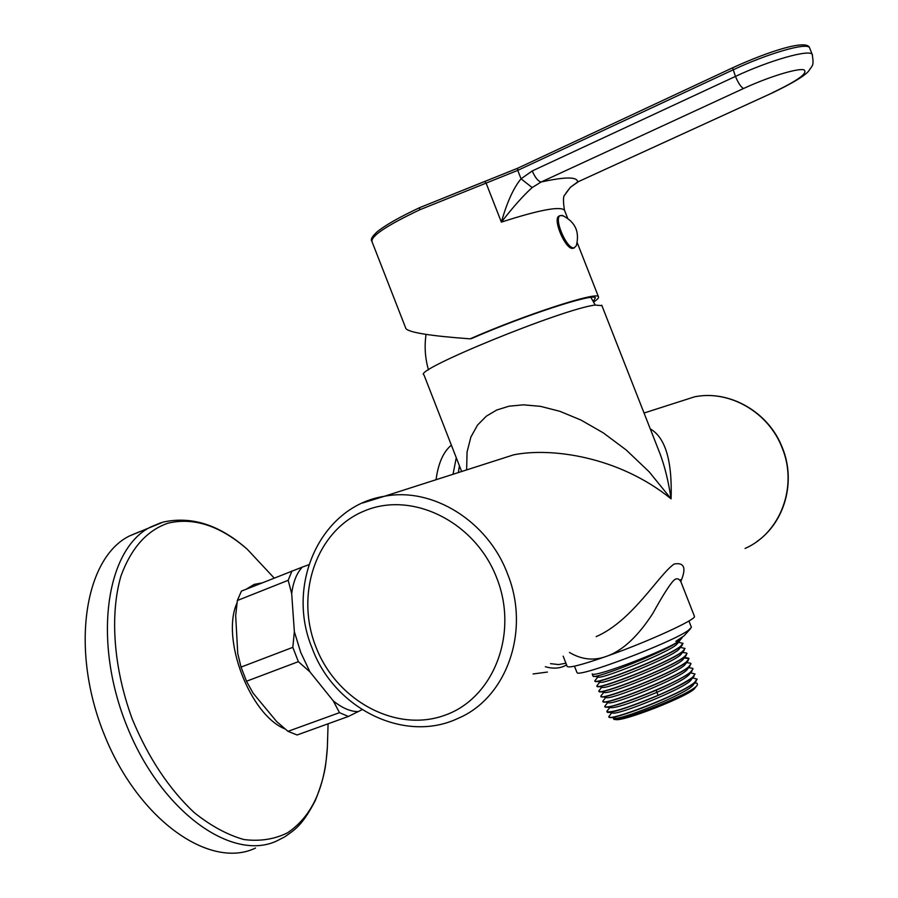 <?xml version="1.0" encoding="UTF-8"?>
<svg xmlns="http://www.w3.org/2000/svg" width="898" height="898" viewBox="0 0 898 898"><rect width="100%" height="100%" fill="white"/><g stroke="black" fill="none" stroke-linecap="round" stroke-linejoin="round"><path stroke-width="1.35" d="M574.529 247.758L572.857 248.376C565.583 249.925 552.304 219.056 558.971 216.104L559.465 215.879M562.103 215.329C575.214 221.615 579.94 231.785 576.269 245.839L574.047 247.848C566.784 249.397 553.494 218.517 560.161 215.565L563.327 215.812M564.719 210.817L564.438 210.087C559.735 206.035 538.721 210.053 501.376 222.12C506.977 202.308 513.533 187.873 521.042 178.803L517.742 170.384L419.68 209.818C386.185 225.78 370.313 236.455 372.086 241.854L405.93 328.634C409.264 332.563 430.647 335.964 470.092 338.838C525.083 314.704 597.473 291.221 598.427 296.722C599.157 297.642 597.563 299.416 593.657 302.042M532.166 187.559L541.135 182.002C538.115 181.329 535.152 177.647 532.245 170.946L521.042 178.803L532.166 187.559C523.298 195.562 513.027 207.09 501.376 222.12L486.087 183.08L484.752 181.43L419.647 207.651C399.127 217.316 384.872 225.454 376.891 232.043C372.075 236.556 370.38 239.609 371.806 241.192M470.092 338.838L471.472 338.591C524.219 315.445 593.791 292.827 595.408 297.833L593.252 301.324M578.009 181.946L570.331 187.323M772.549 92.797L577.571 182.013L570.331 187.312L564.999 194.675C563.169 195.753 562.979 200.883 564.438 210.087L567.603 218.169M517.562 168.308L484.819 181.43M809.839 48.447L812.499 55.137M809.558 47.762C807.19 41.937 767.218 53.723 732.914 69.943L517.742 170.384L517.618 168.252L732.544 67.855M596.16 636.637L596.317 636.559C632.562 620.832 658.818 574.462 674.185 564.011C684.332 562.193 686.543 568.007 680.819 581.466M650.275 428.896C665.362 437.472 672.31 460.786 671.098 498.839C668.415 481.205 664.7 466.118 659.963 453.58L656.954 445.936M461.651 471.506L423.957 374.859C411.553 370.751 562.911 308.845 595.093 305.062L601.918 305.634M466.634 469.912L467.05 452.031L470.889 437.012L477.568 425.046L486.334 416.178L496.762 410.004L508.986 406.21L523.433 404.83L540.484 406.345L559.869 411.306L580.972 420.062L603.265 432.858L626.209 449.977L649.131 471.787L671.098 498.839C618.037 455.836 550.092 447.406 513.645 454.837L491.453 461.954M362.062 709.678L348.402 716.458L297.103 734.979L287.989 731.342L339.489 712.664L333.259 700.855C342.037 707.994 350.388 711.598 358.313 711.654M294.353 631.676L291.693 593.612C293.175 581.96 296.699 573.126 302.256 567.121L241.416 591.109L237.353 600.504L235.68 615.669L237.746 653.463L241.034 667.102L292.827 647.346L294.353 631.676L300.718 652.397L309.922 671.861L333.259 700.855M302.256 567.121L308.811 564.741M291.973 570.937L288.179 580.31L237.353 600.504M291.693 593.612L288.179 580.31M292.827 647.346L298.361 661.658L246.501 681.245L253.09 693.144L276.663 721.565L287.989 731.342M241.034 667.102L246.501 681.245M309.922 671.861L298.361 661.658M339.489 712.664L348.402 716.458M681.672 583.745L680.976 581.994C679.281 578.884 677.26 578.043 674.914 579.457C671.3 582.016 663.97 593.286 652.902 613.278C638.557 635.515 623.728 649.636 608.417 655.641L605.263 656.752C593.196 660.894 581.264 659.446 569.444 652.453M694.345 616.084L694.468 616.398C696.298 619.541 648.603 641.43 608.417 655.641M605.241 656.764C580.883 665.182 568.176 668.359 567.121 666.305L563.169 656.169M688.923 620.978L691.426 627.376L688.048 630.598C671.165 642.755 578.862 677.709 577.066 672.692L574.439 666.181M592.276 673.949C594.353 678.046 671.491 648.378 679.999 640.195L675.868 641.318L684.063 635.818L690.416 628.836M680.448 647.357L685.039 648.502L682.48 651.51C668.785 662.702 594.128 691.37 596.878 685.96L597.035 686.353C597.204 690.506 669.347 662.533 682.547 651.701L685.028 648.446M594.959 681.043L595.037 681.234C595.071 685.286 667.27 657.269 680.538 646.549L683.03 643.338M679.999 640.195C671.569 649.344 592.927 680.347 593.028 676.115L592.186 673.949M597.047 686.341L602.232 687.093C602.625 691.258 678.596 660.805 681.571 653.576L684.197 650.298M595.06 681.223L600.234 681.975C600.493 686.061 676.789 655.45 679.584 648.423M593.028 676.104L598.214 676.856C598.27 680.886 674.735 650.208 677.586 643.305L682.289 637.445M596.878 685.96L597.406 685.14M686.6 653.037L687.037 653.609L684.489 656.663C670.851 667.977 596.182 696.612 598.876 691.067L599.37 690.27M678.405 642.272L683.03 643.406L680.46 646.358C666.72 657.426 592.085 686.128 594.88 680.841L595.396 680.078M598.955 691.258L599.056 691.494C599.64 695.602 671.48 667.753 684.568 656.853L687.026 653.542M690.528 663.195L691.033 663.824L688.53 666.956C674.982 678.529 600.268 707.085 602.872 701.282L603.086 701.753C604.118 705.951 675.666 678.248 688.609 667.147L691.022 663.757M600.942 696.377L601.076 696.635C601.963 700.743 673.579 672.995 686.588 662.006L689.024 658.649M606.79 707.13L610.281 707.624C615.164 708.331 630.542 703.302 656.427 692.538C674.982 684.355 686.005 678.259 689.484 674.23L692.066 671.019M608.272 702.494C609.506 706.692 684.13 676.789 687.52 669.044L690.113 665.822M602.648 696.848L606.262 697.364C607.362 701.495 682.255 671.468 685.533 663.891M599.056 691.494L604.242 692.235C605.05 696.343 680.201 666.226 683.535 658.773M604.938 706.591L605.095 706.883C610.494 707.68 627.511 702.135 656.135 690.281C672.95 682.951 684.444 676.969 690.618 672.299L693.02 668.853M602.872 701.282L603.478 700.305M690.641 672.782L695.041 674.05L692.56 677.26C686.409 681.964 674.926 687.98 658.111 695.31C627.691 707.86 610.606 713.259 606.857 711.508L607.441 710.498M684.175 657.953L689.035 658.717L686.51 661.804C672.916 673.253 598.225 701.843 600.874 696.175L601.447 695.265M692.493 668.269L693.043 668.931L690.54 672.108C677.047 683.805 602.311 712.327 604.859 706.389L605.443 705.424M606.936 711.699L607.127 712.024C608.743 716.267 679.865 688.732 692.639 677.451L695.03 673.96M611.774 712.686L608.855 716.615C606.408 722.811 681.178 694.367 694.581 682.413L697.028 679.068M613.716 717.805L613.648 719.085C616.578 723.631 693.716 693.133 697.409 684.961L697.196 683.311L695.007 682.996M697.117 679.348L694.659 682.603C681.975 693.974 611.033 721.42 609.147 717.165L614.333 717.895C616.365 722.127 689.473 692.863 693.447 684.568L696.107 681.268M607.127 712.024L612.301 712.765C614.097 716.974 687.688 687.498 691.471 679.393L694.109 676.127M692.695 677.867L697.039 679.157M696.848 685.657L695.018 687.913C692.347 694.816 620.215 723.204 615.152 719.343M255.515 848.049C210.458 869.881 138.82 820.649 104.527 735.238C69.718 650.073 84.311 558.388 129.233 536.072L139.336 531.796M547.398 672.063L533.12 673.96M436.046 479.723C438.269 463.233 443.376 451.716 451.38 445.172M419.68 209.818L419.647 207.651L517.63 168.252L732.723 67.777M743.611 88.475L541.135 182.002C565.426 176.67 577.571 176.67 577.571 182.013L772.763 92.707C793.922 82.493 806.078 75.028 809.221 70.291C812.454 64.97 814.093 66.317 812.252 54.52C810.086 48.896 769.878 60.188 735.462 76.409C738.448 83.435 741.164 87.454 743.611 88.475C768.273 77.037 796.896 68.192 803.755 69.763C808.66 72.76 798.142 80.45 772.224 92.808M532.245 170.946L735.462 76.409L732.588 67.81C768.217 51.478 806.842 39.018 809.547 47.729M677.26 402.371L694.569 396.815C729.468 389.687 768.71 412.261 782.203 448.035C798.109 486.413 780.441 533.098 745.082 548.442M513.611 454.848L384.355 496.291C320.676 506.248 285.485 584.239 312.055 647.963C333.989 708.421 404.504 744.049 458.294 718.265C506.932 697.724 530.673 630.34 507.449 573.654C487.681 520.851 432.264 486.817 384.355 496.291L362.534 503.015M315.815 646.661C336.189 700.283 395.468 732.936 444.274 715.448C493.384 698.79 518.988 633.909 496.751 577.975C475.233 521.772 412.35 490.757 364.711 510.816C316.736 530.056 294.746 593.309 315.815 646.661M658.111 695.31L656.135 690.281M261.868 582.948L254.201 584.385L246.198 589.2M237.005 603.007C220.717 638.411 249.869 714.999 285.048 728.94M271.892 575.618L247.276 549.273C220.122 525.7 193.642 517.024 167.825 523.231C146.857 530.516 131.254 548.061 121.005 575.854C109.646 614.58 113.496 668.348 132.354 719.298C148.305 757.699 168.903 788.781 194.136 812.533C210.862 825.913 227.463 834.915 243.93 839.54C259.892 841.561 274.418 839.327 287.506 832.828C311.628 816.63 324.919 788.107 327.366 747.259L327.647 738.055M160.944 522.737L150.359 527.137C106.054 549.206 92.157 641.06 127.146 726.695C161.629 812.578 232.84 862.338 277.269 840.696L284.352 837.048M459.406 465.736L458.373 472.561M550.541 663.644L558.612 664.576L565.908 663.207M456.274 457.711L453.03 474.267M545.333 666.72C552.472 668.808 558.825 668.572 564.404 666.035L566.593 664.958M560.161 215.565L558.971 216.104M598.427 296.722L577.212 242.651M570.511 187.199L566.066 192.857M756.778 541.651C784.852 522.243 796.156 481.485 782.439 447.922C768.991 412.227 729.704 389.62 694.569 396.815L644.046 413.024M659.963 453.591L601.739 305.185M491.655 461.886L513.645 454.837M426.045 334.404C424.305 346.415 425.113 358.246 428.492 369.897M590.906 297.418L595.228 305.039M680.527 579.693L680.976 581.983M680.987 582.016L694.468 616.398M682.3 645.045L679.595 648.412M598.977 690.742L601.941 687.049M682.48 652.431L686.611 653.037M599.976 681.941L596.99 685.657M598.001 676.823L594.97 680.605M603.097 701.742L608.283 702.483M688.227 660.546L685.544 663.88M686.252 655.372L683.535 658.762M607.845 702.427L605.016 705.963M688.598 667.697L692.515 668.269M605.881 697.308L603.018 700.889M686.566 662.623L690.54 663.207M603.905 692.19L600.986 695.838M684.523 657.527L688.542 658.122M697.196 683.311L694.749 682.951M609.809 707.557L607.003 711.048M274.159 578.043L247.276 549.273C219.797 524.926 191.768 515.867 163.178 522.075L129.233 536.072M328.084 723.788L327.366 747.259C325.828 763.311 326.199 773.021 315.344 800.477C302.11 825.924 294.746 829.707 285.137 836.577"/></g></svg>
